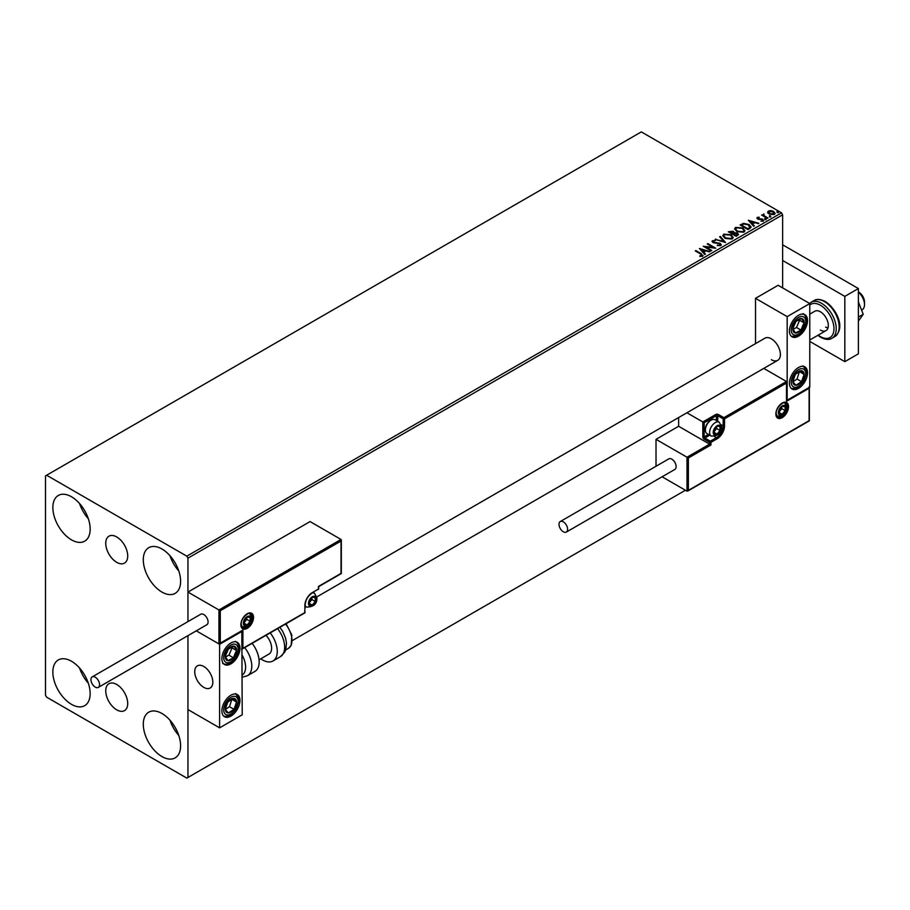 <?xml version="1.0" encoding="UTF-8"?>
<svg xmlns="http://www.w3.org/2000/svg" width="910" height="910" viewBox="0 0 910 910"><rect width="100%" height="100%" fill="white"/><g stroke="black" fill="none" stroke-linecap="round" stroke-linejoin="round"><path stroke-width="1.36" d="M116.73 536.957A15.538 8.975 -120 0 0 108.961 536.183A15.538 8.975 -120 0 0 106.572 548.639A15.538 8.975 -120 0 0 116.73 562.335A15.538 8.975 -120 0 0 124.499 563.108A15.538 8.975 -120 0 0 126.877 550.652A15.538 8.975 -120 0 0 116.73 536.957M116.73 684.479A15.538 8.975 -120 0 0 108.961 683.706A15.538 8.975 -120 0 0 106.572 696.161A15.538 8.975 -120 0 0 116.73 709.857A15.538 8.975 -120 0 0 124.499 710.63A15.538 8.975 -120 0 0 126.877 698.175A15.538 8.975 -120 0 0 116.73 684.479M161.946 756.563A26.379 15.231 60 0 1 144.713 733.323A26.379 15.231 60 0 1 148.762 712.177A26.379 15.231 60 0 1 161.946 713.486A26.379 15.231 60 0 1 179.19 736.736A26.379 15.231 60 0 1 175.141 757.871A26.379 15.231 60 0 1 161.946 756.563M178.781 735.462A26.379 15.231 60 0 1 169.988 720.231M71.503 539.857A26.379 15.231 60 0 1 54.27 516.607A26.379 15.231 60 0 1 58.308 495.472A26.379 15.231 60 0 1 71.503 496.769A26.379 15.231 60 0 1 88.736 520.019A26.379 15.231 60 0 1 84.698 541.166A26.379 15.231 60 0 1 71.503 539.857M88.338 518.745A26.379 15.231 60 0 1 79.545 503.514M161.946 592.08A26.379 15.231 60 0 1 144.713 568.83A26.379 15.231 60 0 1 148.762 547.683A26.379 15.231 60 0 1 161.946 548.992A26.379 15.231 60 0 1 179.19 572.242A26.379 15.231 60 0 1 175.141 593.377A26.379 15.231 60 0 1 161.946 592.08M178.781 570.968A26.379 15.231 60 0 1 169.988 555.737M71.503 704.351A26.379 15.231 60 0 1 54.27 681.101A26.379 15.231 60 0 1 58.308 659.955A26.379 15.231 60 0 1 71.503 661.263A26.379 15.231 60 0 1 88.736 684.513A26.379 15.231 60 0 1 84.698 705.659A26.379 15.231 60 0 1 71.503 704.351M88.338 683.239A26.379 15.231 60 0 1 79.545 668.008M782.645 287.901L782.645 214.794L187.949 558.137L186.823 556.169L781.519 212.826L641.322 131.893L45.5 475.885L45.5 695.206L46.626 697.174L186.823 778.107L187.949 777.458L187.949 635.646L187.949 709.572L219.606 727.841L242.219 714.794L241.821 631.005M220.288 610.746L220.288 643.12L242.902 630.061L242.902 648.341L304.861 612.566L304.861 605.525A10.556 6.097 -60 0 1 312.323 592.592L318.42 589.077L318.42 586.461L341.034 573.402L341.034 541.029L220.288 610.746L187.949 592.08L187.949 621.61L187.949 558.137M187.949 777.458L685.412 490.251M767.71 212.496L768.404 210.995L770.986 210.597L773.636 211.45L775.161 213.372L774.387 214.453L769.178 214.021L767.642 212.087M767.38 218.377L761.602 215.044L763.058 215.181L763.831 213.861L764.161 215.704L767.994 218.025L767.38 218.377M762.057 215.306L763.058 215.704L763.831 213.861M763.774 214.487L764.161 216.227L767.539 218.286M756.927 218.275L757.279 217.422L759.281 217.217L758.03 217.808L758.212 218.593L762.773 219.23L763.16 220.937L761.124 221.21L762.375 220.561L762.193 219.594L758.724 219.367L757.632 218.957L757.279 217.422L756.858 218.002M758.03 217.808L758.212 219.117L758.883 218.81M763.604 220.3L763.16 220.937M760.931 221.221L762.375 221.085L762.193 219.594M749.84 228.512L747.997 229.57L740.092 224.998L743.459 223.382L749.021 224.531L751.137 226.988L749.84 228.512M736.236 236.361L728.318 231.8L733.221 231.231L734.165 232.63L737.441 233.074L738.545 234.484L736.236 236.361M734.188 232.425L734.165 233.153L737.441 233.074M725.577 242.515L715.123 239.41L723.723 241.377L719.639 236.805L720.299 236.418L725.577 242.515M711.779 250.477L711.176 250.83L703.259 246.269L713.121 247.383L707.218 243.982L707.821 243.63L715.738 248.191L705.887 247.076L711.779 250.477M699.813 256.392L701.701 255.596L700.507 253.935L695.24 250.887L695.854 250.534L701.201 253.628L702.52 256.063L700.109 256.392L699.813 255.869L701.883 255.448M703.055 255.335L702.52 256.063M186.823 556.169L46.626 475.236M699.403 248.487L709.959 251.535L705.944 250.921L703.714 252.206L705.443 254.14L704.784 254.527L699.403 248.487M720.765 245.529L717.251 245.563L719.912 245.086L719.673 243.675L712.917 242.583L712.485 240.706L715.351 240.593L713.292 241.173L713.497 242.219L720.288 243.323L720.765 245.529L721.334 244.699M717.353 245.04L719.912 245.609L719.673 243.675M711.984 241.446L712.485 240.706L715.351 240.593M713.292 241.173L713.497 242.731L714.885 242.595M725.008 238.318L722.836 235.633L723.814 234.154L731.06 234.78L733.187 237.476L732.186 238.932L725.008 238.318M736.77 231.527L734.609 228.831L735.587 227.363L742.822 227.989L744.96 230.685L743.959 232.141L736.77 231.527M748.304 220.254L758.86 223.303L754.845 222.688L752.627 223.974L754.344 225.907L753.685 226.283L748.304 220.254M764.901 219.173L764.741 218.502L765.913 218.582L766.061 219.253L764.741 219.014L765.913 218.582L766.061 219.253M769.564 216.478L769.416 215.806L770.577 215.886L770.736 216.569L769.416 216.33L770.577 215.886L770.736 216.569M777.174 212.087L777.026 211.404L778.346 212.167M781.519 212.826L782.645 214.794M695.695 251.149L695.854 250.534M695.854 251.058L701.201 254.152L702.52 256.586M699.927 249.078L709.356 251.877M705.136 254.322L703.714 252.206M701.36 249.567L703.168 252.115L704.875 250.603L701.36 249.567L703.168 251.592L704.875 250.603M704.203 246.815L713.121 247.383M707.661 244.244L707.821 243.63M707.821 244.153L714.805 248.18M711.324 250.739L705.887 247.076M719.912 245.609L719.673 244.198L719.912 245.609M713.292 241.696L713.497 242.731L713.292 241.696M714.885 243.118L716.42 242.617M716.42 243.141L720.288 243.323M720.288 243.846L721.3 244.949M715.726 239.592L715.795 239.023M715.795 239.546L723.723 241.377M719.946 237.146L720.299 236.418M720.299 236.941L725.156 242.39M722.859 235.895L723.814 234.154M723.814 234.678L731.06 234.78M731.06 235.303L733.176 237.726M723.894 236.088L725.611 238.488L731.356 239L732.152 237.51M730.446 235.133L724.656 234.609L723.871 235.804L725.611 237.965L731.356 238.477L732.175 237.237L730.446 235.133M728.773 232.05L733.221 231.231M733.221 231.754L734.165 233.153M737.441 233.597L738.499 234.734M736.725 235.667L736.827 233.426L733.085 233.847L736.031 236.065L736.827 233.95M736.827 233.426L737.453 234.552M729.74 231.913L732.277 233.893L732.63 231.584L729.74 231.913L732.277 233.381L732.63 231.584M736.031 236.065L736.725 235.144M733.085 233.847L736.031 235.542M734.632 229.104L735.587 227.363M735.587 227.887L742.822 227.989M742.822 228.512L744.937 230.935M735.667 229.297L737.384 231.686L743.117 232.209L743.914 230.708M742.219 228.33L736.429 227.819L735.644 229.013L737.384 231.174L743.117 231.686L743.948 230.446L742.219 228.33M740.535 225.259L743.459 223.382M743.459 223.905L749.021 224.531M749.021 225.054L751.103 227.25M749.885 227.841L748.407 224.884L743.88 224.008L741.514 225.111L747.804 229.274L750.011 227.034M741.514 225.111L747.804 228.751L750.056 227.295M748.828 220.846L758.258 223.644M754.037 226.078L752.627 223.974M750.261 221.323L752.069 223.871L753.776 222.37L750.261 221.323L752.069 223.348L753.776 222.37M757.279 217.945L759.281 217.217M758.03 218.332L758.212 219.117L758.03 218.332M758.883 219.333L761.67 218.832M761.67 219.356L762.773 219.23M762.773 219.754L763.16 221.46M762.375 221.085L762.193 220.118L762.375 221.085M764.901 219.697L764.741 219.014M765.913 219.105L766.061 219.776M763.058 215.704L763.16 214.544M763.774 215.01L764.161 216.227L763.774 215.01M769.564 217.001L769.416 216.33M770.577 216.409L770.736 217.081M767.71 213.02L768.404 210.995M768.404 211.518L770.986 210.597M770.986 211.12L773.636 211.45M773.636 211.973L775.127 213.623M769.109 211.928L769.792 214.203L773.671 214.567L774.171 213.497M768.631 212.451L769.109 211.404L769.792 213.679L774.217 213.77M773.671 214.567L773.034 211.802L769.109 211.404M777.174 212.61L777.026 211.928M778.187 212.019L778.346 212.69M771.339 359.7A12.785 7.382 -120 0 0 777.731 360.337A12.785 7.382 -120 0 0 779.699 350.088A12.785 7.382 -120 0 0 771.339 338.816A12.785 7.382 -120 0 0 764.946 338.179L316.839 596.892M798.468 388.422A12.785 7.382 -60 0 1 792.075 389.059A12.785 7.382 -60 0 1 790.119 378.81A12.785 7.382 -60 0 1 798.468 367.538A12.785 7.382 -60 0 1 804.872 366.901A12.785 7.382 -60 0 1 806.829 377.149A12.785 7.382 -60 0 1 798.468 388.422M798.468 315.315A12.785 7.382 120 0 0 790.119 326.588A12.785 7.382 120 0 0 792.075 336.837A12.785 7.382 120 0 0 798.468 336.2A12.785 7.382 120 0 0 806.829 324.927A12.785 7.382 120 0 0 804.872 314.678A12.785 7.382 120 0 0 798.468 315.315M787.173 316.623L809.775 303.565L809.775 387.114L787.173 400.173L787.173 316.623L755.516 298.343L755.516 343.627M809.775 303.565L778.118 285.285L755.516 298.343M203.783 687.38A12.785 7.382 60 0 1 195.423 676.107A12.785 7.382 60 0 1 197.39 665.858A12.785 7.382 60 0 1 203.783 666.484A12.785 7.382 60 0 1 212.144 677.757A12.785 7.382 60 0 1 210.176 688.005A12.785 7.382 60 0 1 203.783 687.38M230.912 642.983A12.785 7.382 -60 0 1 237.317 642.358A12.785 7.382 -60 0 1 239.273 652.606A12.785 7.382 -60 0 1 230.912 663.879A12.785 7.382 -60 0 1 224.52 664.505A12.785 7.382 -60 0 1 222.563 654.256A12.785 7.382 -60 0 1 230.912 642.983M230.912 716.102A12.785 7.382 120 0 0 239.273 704.829A12.785 7.382 120 0 0 237.317 694.58A12.785 7.382 120 0 0 230.912 695.206A12.785 7.382 120 0 0 222.563 706.479A12.785 7.382 120 0 0 224.52 716.727A12.785 7.382 120 0 0 230.912 716.102M219.606 727.841L219.606 644.291L242.219 631.244M219.606 644.291L196.287 630.835L218.935 643.905L218.935 609.962L341.034 539.459L310.06 521.578L187.949 592.08M858.392 291.951L858.847 292.201A7.997 4.618 60 0 1 864.42 300.846A7.997 4.618 60 0 1 864.5 301.995L864.5 304.611A11.193 6.461 -120 0 0 864.386 302.996A11.193 6.461 -120 0 0 858.392 292.19M212.701 680.305A12.785 7.382 -120 0 0 206.524 668.554A12.785 7.382 -120 0 0 197.39 665.858A12.785 7.382 -120 0 0 194.865 673.559A12.785 7.382 -120 0 0 201.042 685.31A12.785 7.382 -120 0 0 210.176 688.005A12.785 7.382 -120 0 0 212.701 680.305M861.565 310.083L862.179 309.73A11.193 6.461 -120 0 0 864.5 304.611M341.034 541.029L341.034 539.459L341.034 541.029M220.288 643.12L218.935 643.905L220.288 643.12M242.902 630.061L241.548 630.846M242.902 648.341L241.548 649.126M678.633 417.553L678.633 426.278L709.607 444.16L686.993 457.218L688.358 458.003L688.358 490.376L686.993 491.161L686.993 457.218L656.019 439.337L656.019 466.261M678.633 426.278L656.019 439.337M786.49 399.774L786.49 401.344L809.104 388.286L809.104 386.727L809.104 420.67L686.993 491.161L662.093 476.783M786.49 401.344L786.49 381.506L763.774 368.391M716.397 420.568L716.397 415.711L704.181 422.752L702.827 421.967L715.715 414.528A1.922 1.103 0 0 1 718.422 414.528L723.86 417.667L786.49 381.506L786.49 383.064L724.531 418.839L724.531 425.891A10.556 6.097 -60 0 1 717.069 438.813L710.96 442.34L710.96 444.945L709.607 444.16L709.607 442.34L704.181 439.2A1.922 1.103 -120 0 1 702.827 436.857L702.827 421.967L686.902 412.776M713.679 432.159A4.8 2.764 120 0 0 714.134 433.854A4.8 2.764 120 0 0 717.069 434.115A4.8 2.764 120 0 0 720.003 430.464A4.8 2.764 120 0 0 720.003 426.54A4.8 2.764 120 0 0 717.069 426.278A4.8 2.764 120 0 0 714.134 429.929A4.8 2.764 120 0 0 713.679 432.159M713.986 431.806L714.134 433.854L717.069 434.115L720.003 430.464L720.003 426.54L717.069 426.278L714.134 429.929L713.986 431.806L716.614 428.496L716.614 426.722M705.398 429.986A7.997 4.618 120 0 0 707.059 433.649L711.267 436.072A7.997 4.618 -60 0 1 709.607 432.421A7.997 4.618 -60 0 1 713.099 424.367A7.997 4.618 -60 0 1 719.264 422.229L715.055 419.806A7.997 4.618 120 0 0 711.051 420.192A7.997 4.618 120 0 0 705.398 429.986L705.398 429.099A6.905 3.993 -60 0 1 710.289 420.636L711.051 420.192M713.997 432.341L717.069 434.115M716.614 428.496L720.003 430.464M717.967 425.368L720.003 426.54M308.922 603.171A4.8 2.764 120 0 0 309.377 604.866A4.8 2.764 120 0 0 312.323 605.127A4.8 2.764 120 0 0 315.258 601.476A4.8 2.764 120 0 0 315.258 597.563A4.8 2.764 120 0 0 312.323 597.301A4.8 2.764 120 0 0 309.377 600.953A4.8 2.764 120 0 0 308.922 603.171M309.229 602.818L309.377 604.866L312.323 605.127L315.258 601.476L315.258 597.563L312.323 597.301L309.377 600.953L309.229 602.818L311.868 599.519L311.868 597.745M309.241 603.353L312.323 605.127M311.868 599.519L315.258 601.476M313.211 596.38L315.258 597.563M243.8 623.02A4.8 2.764 120 0 0 244.255 624.715A4.8 2.764 120 0 0 247.201 624.977A4.8 2.764 120 0 0 250.136 621.314A4.8 2.764 120 0 0 250.136 617.401A4.8 2.764 120 0 0 247.201 617.139A4.8 2.764 120 0 0 244.255 620.791A4.8 2.764 120 0 0 243.8 623.02M244.107 622.667L244.255 624.715L247.201 624.977L250.136 621.314L250.136 617.401L247.201 617.139L244.255 620.791L244.107 622.667M244.107 622.633L246.746 619.357L246.746 617.583M244.119 623.202L247.201 624.977M246.746 619.357L250.136 621.314M248.089 616.218L250.136 617.401M778.801 412.31A4.8 2.764 120 0 0 779.256 414.004A4.8 2.764 120 0 0 782.19 414.266A4.8 2.764 120 0 0 785.125 410.615A4.8 2.764 120 0 0 785.125 406.702A4.8 2.764 120 0 0 782.19 406.44A4.8 2.764 120 0 0 779.256 410.091A4.8 2.764 120 0 0 778.801 412.31M779.108 411.957L779.256 414.004L782.19 414.266L785.125 410.615L785.125 406.702L782.19 406.44L779.256 410.091L779.108 411.957L781.736 408.658L781.736 406.884M779.119 412.492L782.19 414.266M781.736 408.658L785.125 410.615M783.089 405.519L785.125 406.702M803.212 326.599A7.997 4.618 120 0 0 804.121 322.857A7.997 4.618 120 0 0 801.562 318.511A7.997 4.618 120 0 0 795.92 321.412A7.997 4.618 120 0 0 792.826 328.658A7.997 4.618 120 0 0 795.385 333.003A7.997 4.618 120 0 0 801.028 330.102A7.997 4.618 120 0 0 803.212 326.599M802.415 326.394L804.121 322.857L801.562 318.511L795.92 321.412L792.826 328.658L795.385 333.003L801.028 330.102L802.415 326.394M793.122 329.238L796.5 327.498L799.594 320.252L799.196 319.569M796.5 327.498L801.028 330.102M799.594 320.252L804.121 322.857M235.644 654.267A7.997 4.618 120 0 0 236.566 650.536A7.997 4.618 120 0 0 234.006 646.18A7.997 4.618 120 0 0 228.364 649.08A7.997 4.618 120 0 0 225.27 656.337A7.997 4.618 120 0 0 227.83 660.683A7.997 4.618 120 0 0 233.472 657.782A7.997 4.618 120 0 0 235.644 654.267M234.86 654.074L236.566 650.536L234.006 646.18L228.364 649.08L225.27 656.337L227.83 660.683L233.472 657.782L234.86 654.074M225.566 656.906L228.945 655.177L232.039 647.92L231.64 647.237M228.945 655.177L233.472 657.782M232.039 647.92L236.566 650.536M226.18 711.95A7.997 4.618 120 0 0 228.364 712.951A7.997 4.618 120 0 0 234.006 709.334A7.997 4.618 120 0 0 236.566 702.031A7.997 4.618 120 0 0 233.472 698.357A7.997 4.618 120 0 0 227.83 701.974A7.997 4.618 120 0 0 225.27 709.277A7.997 4.618 120 0 0 226.18 711.95M226.67 711.029L228.364 712.951L234.006 709.334L236.566 702.031L233.472 698.357L227.83 701.974L225.27 709.277L226.67 711.029M225.35 709.368L229.491 706.717L231.879 699.233M229.491 706.717L234.006 709.334M232.039 699.426L236.566 702.031M793.736 384.282A7.997 4.618 120 0 0 795.92 385.271A7.997 4.618 120 0 0 801.562 381.654A7.997 4.618 120 0 0 804.121 374.363A7.997 4.618 120 0 0 801.028 370.677A7.997 4.618 120 0 0 795.385 374.294A7.997 4.618 120 0 0 792.826 381.597A7.997 4.618 120 0 0 793.736 384.282M794.225 383.349L795.92 385.271L801.562 381.654L804.121 374.363L801.028 370.677L795.385 374.294L792.826 381.597L794.225 383.349M792.906 381.7L797.046 379.049L799.435 371.553M797.046 379.049L801.562 381.654M799.594 371.746L804.121 374.363M242.219 675.038A17.586 10.158 -120 0 0 242.219 655.325M244.733 647.613A20.782 12.001 60 0 1 247.486 675.698L254.88 671.432A20.782 12.001 -120 0 0 252.127 643.347M266.016 635.316A12.785 7.382 60 0 1 270.77 652.14A12.785 7.382 60 0 1 268.973 654.062L259.077 659.784M270.213 632.894A20.782 12.001 60 0 1 275.889 657.85A20.782 12.001 60 0 1 272.966 660.99A20.782 12.001 60 0 1 260.772 658.794M95.243 687.118A6.074 3.503 -120 0 0 98.28 687.414A6.074 3.503 -120 0 0 99.213 682.545A6.074 3.503 -120 0 0 95.243 677.188A6.074 3.503 -120 0 0 92.206 676.892A6.074 3.503 -120 0 0 91.273 681.761A6.074 3.503 -120 0 0 95.243 687.118M98.28 687.414L206.82 624.749A6.074 3.503 -120 0 0 207.753 619.881A6.074 3.503 -120 0 0 203.783 614.534A6.074 3.503 -120 0 0 200.746 614.227L92.206 676.892M567.612 529.279A6.074 3.503 -120 0 0 564.951 523.17A6.074 3.503 -120 0 0 560.276 521.544A6.074 3.503 -120 0 0 559.013 524.319A6.074 3.503 -120 0 0 561.663 530.439A6.074 3.503 -120 0 0 566.35 532.066A6.074 3.503 -120 0 0 567.612 529.279M566.35 532.066L674.89 469.401A6.074 3.503 -120 0 0 676.141 466.625A6.074 3.503 -120 0 0 673.491 460.505A6.074 3.503 -120 0 0 668.804 458.879L560.276 521.544M858.392 301.904L863.203 314.303L858.392 317.089M863.203 314.303L858.392 321.15M782.645 244.813L858.392 288.55L858.392 353.831L844.833 361.657L809.775 341.421M782.645 260.488L844.833 296.387L844.833 361.657M858.392 288.55L844.833 296.387M809.775 314.143L814.814 311.231A11.193 6.461 60 0 1 820.41 311.789A11.193 6.461 60 0 1 827.713 321.651A11.193 6.461 60 0 1 826.007 330.614A11.193 6.461 60 0 1 820.41 330.068M827.963 328.01A11.193 6.461 60 0 1 825.609 327.065M240.866 624.715A8.952 5.164 -60 0 1 247.201 613.749A8.952 5.164 -60 0 1 253.526 617.401A8.952 5.164 -60 0 1 247.201 628.366A8.952 5.164 -60 0 1 240.866 624.715M252.172 617.401A7.997 4.618 120 0 0 250.512 613.738C251.114 611.065 241.025 616.605 241.15 624.317L242.526 627.593A7.997 4.618 120 0 0 248.68 625.443A7.997 4.618 120 0 0 252.172 617.401M304.861 605.525L304.884 604.752M318.42 588.292L318.227 589.509A0.955 0.955 0 0 0 318.705 588.679L318.705 586.62L341.318 573.573L341.318 540.085M317.749 589.464L312.323 592.592M311.675 593.002L312.119 593.036C307.899 595.97 305.578 600.009 305.134 605.127L304.657 613.01L242.219 649.058M304.861 611.793L305.134 612.18A0.955 0.955 0 0 1 304.657 613.01M788.526 406.702A8.952 5.164 -60 0 1 782.19 417.667A8.952 5.164 -60 0 1 775.866 414.004A8.952 5.164 -60 0 1 782.19 403.039A8.952 5.164 -60 0 1 788.526 406.702M777.515 416.882A7.997 4.618 120 0 0 783.681 414.744A7.997 4.618 120 0 0 787.173 406.702A7.997 4.618 120 0 0 785.512 403.039C786.104 400.354 776.014 405.905 776.139 413.618L777.515 416.882M710.96 444.945L688.358 458.003M721.334 424.822L723.177 425.891L723.177 418.839L717.751 415.711L717.751 421.353M714.543 436.572L716.397 437.642A9.589 5.54 120 0 0 723.177 425.891L724.531 425.891M709.755 435.207L704.863 438.028L710.289 441.168L716.397 437.642L717.069 438.813M704.181 422.752L704.181 436.857L708.401 434.423M709.607 442.34L710.96 442.34L710.289 441.168L709.607 442.34M704.181 439.2L704.863 438.028L704.181 436.857L702.827 436.857M715.715 414.528L716.397 415.711L717.751 415.711L718.422 414.528M724.531 418.839L723.86 417.667L723.177 418.839L724.531 418.839M713.224 432.421A5.437 3.139 120 0 0 717.069 434.639A5.437 3.139 120 0 0 720.913 427.973A5.437 3.139 120 0 0 717.069 425.755A5.437 3.139 120 0 0 713.224 432.421M308.479 603.432A5.437 3.139 120 0 0 312.323 605.651A5.437 3.139 120 0 0 316.168 598.996A5.437 3.139 120 0 0 312.323 596.778A5.437 3.139 120 0 0 308.479 603.432M305.134 606.299L306.511 607.095A7.997 4.618 -60 0 1 305.134 605.298M312.266 592.945A7.997 4.618 -60 0 1 314.507 593.24L313.131 592.456M243.357 623.27A5.437 3.139 120 0 0 247.201 625.5A5.437 3.139 120 0 0 251.046 618.834A5.437 3.139 120 0 0 247.201 616.616A5.437 3.139 120 0 0 243.357 623.27M778.346 412.571A5.437 3.139 120 0 0 782.19 414.789A5.437 3.139 120 0 0 786.035 408.135A5.437 3.139 120 0 0 782.19 405.917A5.437 3.139 120 0 0 778.346 412.571M804.531 326.826A10.237 5.904 120 0 0 802.427 316.475A10.237 5.904 120 0 0 792.417 324.688A10.237 5.904 120 0 0 794.521 335.039A10.237 5.904 120 0 0 804.531 326.826M236.975 654.506A10.237 5.904 120 0 0 234.871 644.155A10.237 5.904 120 0 0 224.861 652.356A10.237 5.904 120 0 0 226.954 662.707A10.237 5.904 120 0 0 236.975 654.506M224.861 713.724A10.237 5.904 120 0 0 234.871 710.357A10.237 5.904 120 0 0 236.975 697.583A10.237 5.904 120 0 0 226.954 700.939A10.237 5.904 120 0 0 224.861 713.724M792.417 386.045A10.237 5.904 120 0 0 802.427 382.689A10.237 5.904 120 0 0 804.531 369.915A10.237 5.904 120 0 0 794.521 373.271A10.237 5.904 120 0 0 792.417 386.045M279.893 627.308L282.646 631.278L285.535 637.967L286.468 642.938L285.899 649.365L284.841 651.992L280.36 656.724A20.782 12.001 -120 0 0 283.283 653.585A20.782 12.001 -120 0 0 277.595 628.628M286.081 623.737L291.837 635.009L291.189 645.372L288.322 648.432A17.586 10.158 -120 0 0 290.802 645.77A17.586 10.158 -120 0 0 285.512 624.067M814.086 300.573C816.657 298.787 820.388 299.106 825.279 301.528C835.949 308.308 846.152 327.554 834.868 336.575A20.782 12.001 -120 0 0 838.053 319.922A20.782 12.001 -120 0 0 824.483 301.608A20.782 12.001 -120 0 0 814.086 300.573L811.14 302.268A20.782 12.001 60 0 1 821.537 303.303A20.782 12.001 60 0 1 835.118 321.617A20.782 12.001 60 0 1 831.933 338.27C829.272 340.056 825.541 339.737 820.74 337.326L817.851 335.324M818.215 335.119A19.19 11.079 -120 0 0 820.41 336.598A19.19 11.079 -120 0 0 833.969 328.76A19.19 11.079 -120 0 0 820.41 305.26A19.19 11.079 -120 0 0 809.775 305.055M292.417 640.526L777.731 360.337M826.007 330.614L809.775 339.987M242.219 630.778L219.606 643.836M809.377 387.341L809.377 420.829L687.676 491.093M786.775 382.12L786.775 400.4M711.267 436.072C718.388 436.015 721.846 432.967 721.664 426.938L719.264 422.229M306.511 607.095C313.632 607.038 317.101 603.99 316.908 597.95L314.507 593.24M241.389 626.933C248.51 626.876 251.979 623.828 251.786 617.788L249.386 613.09M776.389 416.234C783.51 416.177 786.968 413.129 786.786 407.088L784.386 402.391M791.302 336.268L795.499 336.325L798.65 334.846L801.153 332.73L805.077 326.792C807.397 320.616 806.726 316.225 803.064 313.632M222.711 663.47C227.773 665.779 232.71 662.776 237.521 654.461C239.842 648.295 239.171 643.905 235.508 641.311M223.746 716.159L226.647 716.466L231.06 714.76L236.418 708.879L238.875 701.178L238.636 698.038L235.508 693.534M791.302 388.479L795.499 388.547L798.616 387.091L803.974 381.21L806.442 373.498L806.192 370.359L803.064 365.854M247.486 675.698L242.219 677.222M280.36 656.724L272.966 660.99M288.322 648.432L285.717 649.933M834.868 336.575L831.933 338.27M809.582 303.451L811.14 302.268"/></g></svg>
